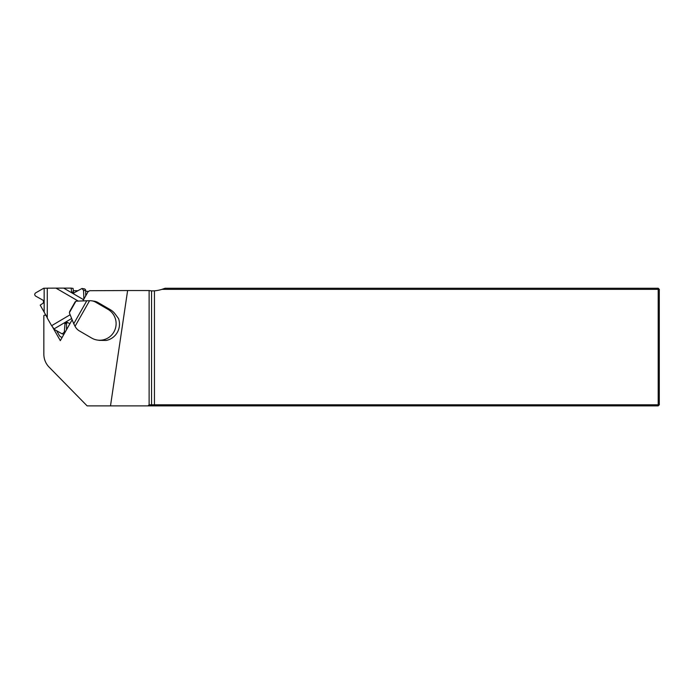 <?xml version="1.0" encoding="UTF-8"?>
<svg xmlns="http://www.w3.org/2000/svg" width="694" height="694" viewBox="0 0 694 694"><rect width="100%" height="100%" fill="white"/><g stroke="black" fill="none" stroke-linecap="round" stroke-linejoin="round"><path stroke-width="1.04" d="M85.709 291.359L88.65 291.35M47.279 317.774L46.186 315.857A1.475 1.449 -81.6 0 0 43.843 315.631L43.843 354.192A18.382 18.096 -81.6 0 0 49.083 367.1L87.132 405.895L110.493 405.895L127.618 290.534L89.734 290.708L88.086 291.68L82.864 300.892M72.141 319.787L60.317 340.641L51.885 325.85M56.561 330.648L59.302 335.454A3.678 3.617 -81.6 0 0 61.896 337.241M99.346 340.355L106.173 340.45A16.543 16.283 -81.6 0 0 118.561 318.615L114.657 313.358A16.543 16.283 98.4 0 0 110.329 309.697L97.993 302.523L95.633 302.176L107.969 309.342L110.329 309.697M161.91 289.355L659.3 289.355L659.3 404.793L658.198 405.895L150.459 405.895L151.552 404.793L658.198 404.793L658.198 288.253L165.146 288.253L161.91 289.355A33.607 33.086 -171.6 0 1 154.45 290.838L151.552 290.89L151.552 404.793L149.123 404.793L149.123 290.526A33.607 33.086 -171.6 0 1 148.75 290.534L127.618 290.534M151.552 290.89L149.123 290.526M110.493 405.895L150.459 405.895M149.123 404.793L148.004 405.895M658.198 405.895L658.198 404.793L659.3 404.793M658.198 288.253L659.3 289.355M95.633 302.176A11.026 10.861 -81.6 0 0 90.203 300.719L89.561 300.728L75.047 326.319L75.368 326.874A11.026 10.861 -81.6 0 0 79.342 330.891L91.677 338.065A16.543 16.283 -81.6 0 0 113.929 331.906A16.543 16.283 -81.6 0 0 107.969 309.342M91.825 300.84L94.184 301.187A11.026 10.861 98.4 0 1 97.993 302.523M69.348 312.76L73.755 323.751L86.793 300.762L75.915 301.179L69.348 312.76L75.915 301.179M86.793 300.762L89.561 300.728M75.047 326.319L73.755 323.751M47.279 317.713L40.209 305.134L43.479 302.922L43.418 300.45L43.427 302.957M77.615 290.717L73.295 290.743M78.179 301.04L55.954 288.123L47.279 288.166L47.279 318.078L51.616 325.694L70.103 314.772L51.616 325.694M54.418 329.372L51.642 325.694M74.032 292.963L73.781 292.816A0.737 0.72 -81.6 0 1 73.425 292.243L73.087 288.4L71.126 288.105L71.603 291.974L73.278 293.25L81.944 288.487L83.54 290.318L83.887 299.062M43.418 300.45L35.654 296.095C34.405 295.019 34.405 293.944 35.654 292.877L43.713 288.253L47.279 288.201M55.954 288.123L71.126 288.105M67.682 322.58L66.867 323.057A0.737 0.72 -81.6 0 0 66.511 323.699L66.511 329.728M81.944 288.487L84.156 288.817A1.856 1.83 98.4 0 1 85.709 290.639L85.709 295.87M69.947 323.664L66.581 322.077L65.062 322.788L64.334 332.062L62.208 333.901L54.149 329.329M154.45 290.838L154.45 405.895M44.156 288.253L44.156 311.762M65.115 332.174L64.334 332.062M66.511 323.699L64.689 323.421M66.867 323.057L65.062 322.788M67.162 322.328L66.112 322.172M85.709 290.639L83.54 290.318M73.538 293.241L73.026 293.163M73.781 292.816L71.976 292.547M73.425 292.243L71.603 291.974M53.959 328.965L71.629 318.529M83.558 299.669L63.77 288.166M78.196 301.04L55.988 288.123M45.145 315.145L46.134 315.284M97.394 340.069L99.754 340.416M69.591 311.641L75.152 301.838M62.208 333.901L63.987 334.17"/></g></svg>
